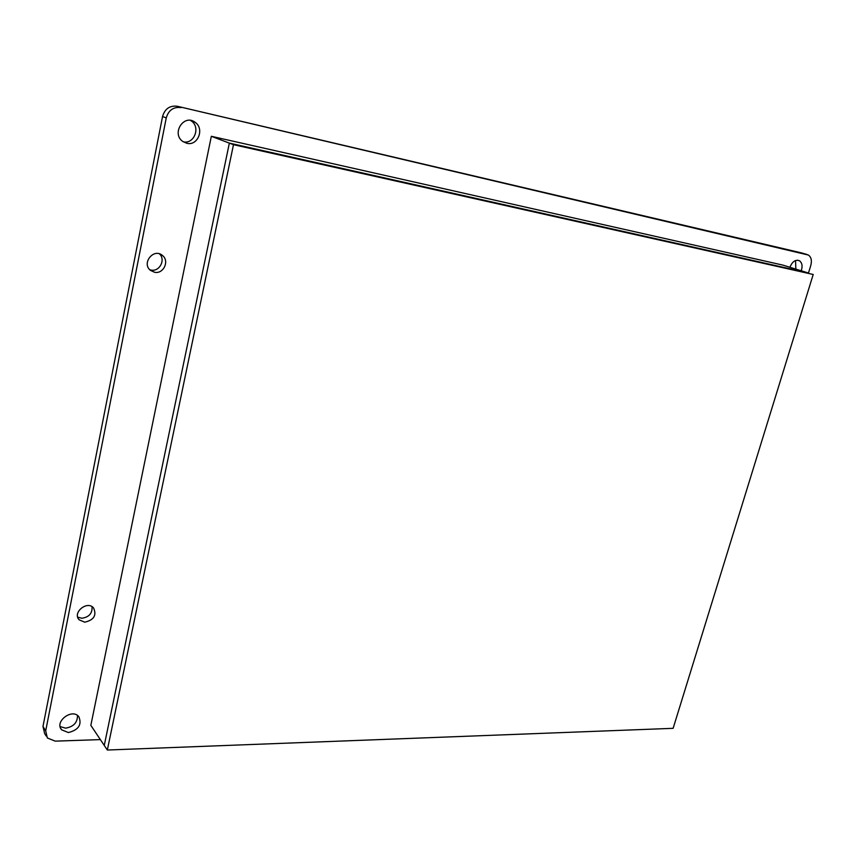 <?xml version="1.0" encoding="UTF-8"?>
<svg xmlns="http://www.w3.org/2000/svg" width="856" height="856" viewBox="0 0 856 856"><rect width="100%" height="100%" fill="white"/><g stroke="black" fill="none" stroke-linecap="round" stroke-linejoin="round"><path stroke-width="1.28" d="M808.471 273.011L810.803 265.424C812.044 260.588 811.253 257.132 808.417 255.056L177.385 106.283C169.809 105.331 164.866 108.744 162.554 116.512L166.257 117.903C168.589 110.092 173.554 106.658 181.162 107.61M166.257 117.903L45.7 730.864L42.982 726.423L162.554 116.512M100.366 739.605L55.244 741.135L47.348 737.979L45.7 730.864M84.755 622.184L79.18 619.84C72.086 612.714 87.119 600.259 93.539 607.899C96.867 615.271 93.935 620.033 84.755 622.184M154.647 272.294L150.474 270.389C141.229 263.284 153.748 247.684 162.437 255.463C169.734 260.866 163.549 274.209 154.647 272.294M68.427 732.554L61.653 729.847C54.11 721.747 72.086 707.987 78.806 716.654C82.101 724.625 78.634 729.922 68.427 732.554M186.758 143.273L182.777 141.454C171.125 133.515 183.987 113.527 195.093 122.312C204.83 128.7 197.8 146.301 186.758 143.273M789.938 267.286C792.271 261.529 795.449 259.357 799.472 260.759C802.168 262.846 802.757 266.184 801.227 270.774M802.222 253.087L807.133 254.542M42.982 726.423L44.63 733.506L46.138 735.989M77.703 617.112L81.802 618.257C89.12 617.155 92.534 613.292 92.02 606.679M149.789 269.758L151.127 270.089C159.612 271.908 165.914 259.625 159.451 253.868M60.134 726.605L65.623 728.156C73.605 726.755 77.554 722.518 77.479 715.456M183.312 141.818C194.216 144.439 200.828 127.159 191.273 120.91L190.567 120.428M795.855 269.116L795.534 260.524M177.385 106.283L801.719 252.948M90.843 725.353L211.336 136.297L782.908 265.114L807.583 272.743L229.355 143.113L104.261 745.437L90.843 725.353M233.485 144.685L107.332 750.027L673.126 728.328L813.2 274.476L233.485 144.685L211.336 136.297M813.2 274.476L229.355 143.113L104.261 745.437L107.332 750.027M79.18 619.84L78.431 618.824M162.437 255.463L160.19 254.125M61.653 729.847L60.637 728.242M195.093 122.312L191.273 120.91M799.472 260.759L797.578 260.192"/></g></svg>
